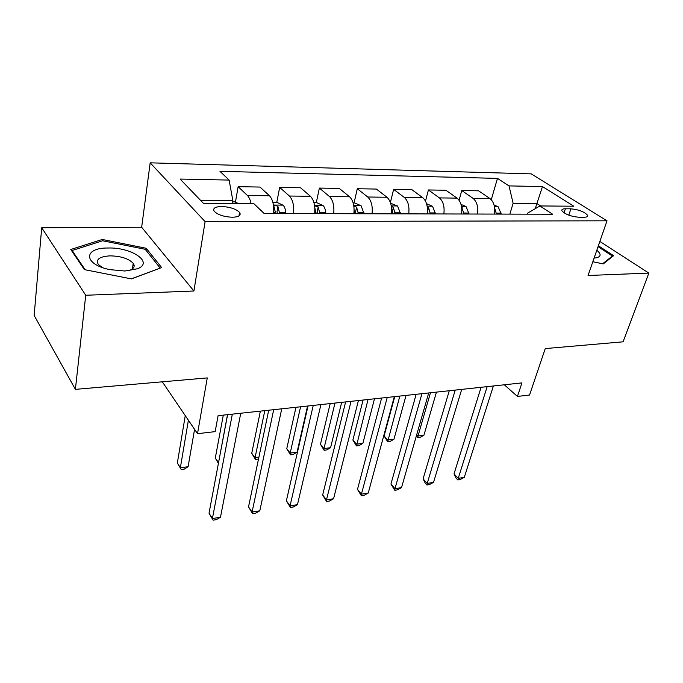 <?xml version="1.0" encoding="UTF-8"?>
<svg xmlns="http://www.w3.org/2000/svg" width="683" height="683" viewBox="0 0 683 683"><rect width="100%" height="100%" fill="white"/><g stroke="black" fill="none" stroke-linecap="round" stroke-linejoin="round"><path stroke-width="1.02" d="M134.175 265.764L132.937 265.243M232.305 217.237C238.879 216.981 241.312 215.376 239.596 212.43C235.994 208.93 230.026 206.949 221.702 206.505C214.983 206.718 212.515 208.349 214.3 211.388C217.988 214.889 223.99 216.835 232.305 217.237M41.706 227.738L34.15 315.435L75.395 389.361L85.734 295.261L193.912 291.001L205.105 221.608L150.183 162.827L141.663 227.251L41.706 227.738L85.734 295.261M205.105 221.608L607.016 220.805L531.263 173.883L150.183 162.827M607.016 220.805L588.063 275.488L648.85 273.098L599.862 241.449M648.85 273.098L623.084 341.824L545.256 348.578L529.556 395.022L517.449 396.43L521.949 382.89L218.099 415.682L215.162 431.63L197.515 433.679L207.265 377.912L75.395 389.361M570.886 208.819L565.396 208.785C562.69 208.819 561.511 209.442 561.853 210.671C564.909 214.223 570.536 216.409 578.706 217.237L584.23 217.237C586.817 217.194 587.961 216.588 587.662 215.418C584.639 211.867 579.047 209.672 570.886 208.819L568.802 215.179M540.629 205.95L536.838 203.491L513.121 203.261L509.014 185.896L497.463 178.391L219.96 171.331L229.129 180.081L232.852 200.589L200.495 200.281M509.014 185.896L542.473 186.587L573.822 206.215L539.886 205.95L527.805 213.053L527.464 214.163M229.129 180.081L180.099 179.057L203.38 203.278L253.871 203.679L264.184 213.514L552.632 214.223L539.886 205.95M162.306 381.814L197.515 433.679M504.327 384.794L517.449 396.43M535.216 208.691L542.473 186.587M509.86 214.121L513.121 203.261M232.348 203.508L232.852 200.589M497.463 178.391L491.273 199.709M494.432 214.078C495.363 207 493.86 201.818 489.907 198.522L478.578 190.822L461.768 190.531L459.096 200.23M251.071 203.654C250.311 199.871 249.09 197.156 247.434 195.509L238.136 186.681L235.447 202.159M238.136 186.681L259.975 187.057L269.503 195.782C272.833 199.53 274.199 205.446 273.601 213.531M293.545 213.583C294.185 205.583 292.802 199.735 289.396 196.03L279.68 187.398L276.803 202.322M279.68 187.398L300.537 187.757L310.458 196.294C313.932 199.957 315.333 205.737 314.658 213.634M333.697 213.685C334.405 205.873 332.988 200.153 329.462 196.533L319.362 188.081L316.297 202.603M319.362 188.081L339.297 188.423L349.576 196.781C353.171 200.358 354.597 206.01 353.862 213.736M372.056 213.779C372.816 206.138 371.381 200.546 367.736 197.011L357.303 188.73L354.067 202.936M357.303 188.73L376.384 189.063L386.979 197.25C390.676 200.751 392.127 206.275 391.333 213.822M408.733 213.864C409.552 206.394 408.093 200.93 404.345 197.464L393.621 189.362L390.403 202.51M393.621 189.362L411.892 189.678L422.76 197.694C426.551 201.118 428.028 206.531 427.182 213.916M443.848 213.958C444.718 206.642 443.233 201.297 439.4 197.899L428.403 189.959L425.509 201.101M428.403 189.959L445.922 190.258L457.047 198.121C460.914 201.476 462.408 206.77 461.52 214.001M477.485 214.035C478.399 206.881 476.905 201.639 472.995 198.318L461.768 190.531M592.827 261.734L603.26 263.903L613.616 255.69L598.368 245.76M193.912 291.001L141.663 227.251M84.385 269.606L131.409 278.895L161.64 267.574L146.222 248.279L102.288 239.468L70.776 249.483L84.385 269.606M102.117 240.928L102.288 239.468M145.957 250.226L146.222 248.279M481.088 387.304L454.024 473.908L458.233 478.348L487.158 386.646M464.295 477.349L460.188 479.526L457.772 479.918L458.233 478.348L464.295 477.349L493.391 385.972M457.772 479.918L456.09 478.151L454.024 473.908M494.074 205.062L498.155 206.744L501.279 214.095M496.473 214.086L494.663 208.05M430.469 392.768L418.013 436.01L423.921 435.216L436.454 392.119M416.732 434.661L418.013 436.01L417.74 437.683L416.297 436.155M423.921 435.216L420.105 437.368L417.74 437.683M449.277 390.736L423.093 478.868L427.216 483.419L455.211 390.095M433.517 482.386L429.402 484.589L426.892 484.998L427.216 483.419L433.517 482.386L461.708 389.395M426.892 484.998L425.244 483.18L423.093 478.868M416.152 394.313L390.941 484.025L394.97 488.695L421.94 393.681M401.519 487.619L397.395 489.856L394.783 490.283L394.97 488.695L401.519 487.619L428.702 392.956M394.783 490.283L390.941 484.025M381.626 398.035L357.491 489.395L361.418 494.176L387.244 397.429M368.239 493.066L364.107 495.329L361.384 495.781L361.418 494.176L368.239 493.066L394.304 396.669M361.384 495.781L357.491 489.395M461.042 204.43L466.019 206.514L469.11 214.018M394.748 396.618L384.111 435.942L387.824 440.04L393.954 439.22L406.052 395.397M464.099 214.01L461.64 207.239M399.837 396.072L387.679 441.73L384.111 435.942M393.954 439.22L390.13 441.397L387.679 441.73M426.568 203.739L432.535 206.275L435.566 213.933M363.083 400.042L352.88 440.031L356.509 444.223L362.869 443.378L374.489 398.804M430.35 213.924L428.574 207.632L427.234 206.684M427.396 212.174L427.72 213.916M368.026 399.504L356.492 445.931L352.88 440.031M362.869 443.378L359.036 445.589L356.492 445.931M390.642 203.261L397.591 206.018L400.579 213.847M330.179 403.585L320.455 444.274L323.981 448.569L330.589 447.689L341.679 402.347M391.513 212.259L391.666 213.83M395.124 213.839L393.382 207.41L391.325 206.257M393.382 207.41L392.238 212.02L392.571 213.83M334.969 403.072L323.981 448.569L324.118 450.285L320.455 444.274M330.589 447.689L326.747 449.935L324.118 450.285M345.615 401.92L322.666 494.979L326.474 499.896L351.045 401.339M333.577 498.735L329.437 501.032L326.602 501.501L326.474 499.896L333.577 498.735L358.413 400.545M326.602 501.501L322.666 494.979M353.154 202.928L354.708 202.945L361.119 205.754L364.039 213.762M295.97 407.281L286.766 448.68L290.19 453.085L297.054 452.172L307.572 406.026M354.11 209.801L354.725 213.736M358.344 213.745L356.62 207.171L353.811 205.933M356.62 207.171L355.536 211.884L355.869 213.736M300.58 406.786L290.19 453.085L290.471 454.818L286.766 448.68M297.054 452.172L293.212 454.443L290.471 454.818M594.099 258.072L596.037 257.867C601.177 256.697 601.441 254.161 596.814 250.251M598.052 246.674L612.395 256.04L602.628 263.766M612.088 256.902L612.395 256.04M107.974 248.014C82.865 247.69 83.343 264.569 110.168 269.665L124.946 271.014L137.599 268.718C154.11 262.383 131.477 247.101 107.974 248.014M128.062 270.835L130.274 270.101C134.141 268.342 135.114 266.063 133.194 263.288C128.617 258.575 120.908 256.099 110.057 255.852C99.505 256.552 95.577 259.395 98.284 264.389L102.066 267.403M132.929 265.337L134.175 265.875M160.121 268.146L131.213 278.852M85.162 269.759L72.125 250.507L102.629 240.766L145.231 249.304L160.129 268.026M72.039 251.353L72.125 250.507M308.007 405.984L286.373 500.793L290.062 505.847L313.232 405.42M297.464 504.643L293.323 506.974L290.369 507.46L290.062 505.847L297.464 504.643L320.925 404.584M290.369 507.46L286.373 500.793M313.924 202.586L316.562 202.612L322.991 205.481C324.493 206.94 325.407 209.314 325.748 212.601L325.842 213.659M260.368 411.123L251.745 453.264L255.041 457.781L258.883 457.269M314.795 207.649L316.101 213.642M319.883 213.651L318.201 206.932L314.598 205.788M318.201 206.932L317.177 211.747L317.501 213.642M264.791 410.645L255.041 457.781L255.493 459.522L251.745 453.264M258.516 459.036L255.493 459.522M268.709 410.227L248.527 506.863L252.07 512.062L273.695 409.689M259.796 510.799L255.655 513.172L252.573 513.676L252.07 512.062L259.796 510.799L281.746 408.818M252.573 513.676L248.527 506.863M272.85 202.219L276.658 202.253L283.103 205.19C284.546 206.684 285.443 209.118 285.784 212.473L285.878 213.566M223.298 415.127L215.307 458.028L218.551 462.656M279.637 213.548L277.99 206.676C275.855 205.071 274.489 204.968 273.909 206.368L275.676 213.54M277.99 206.676L277.033 211.61L277.349 213.54M227.499 414.675L218.517 462.826M218.406 463.415L215.307 458.028M227.593 414.658L209.024 513.198L212.404 518.551L232.322 414.154M220.472 517.236L216.34 519.643L213.113 520.173L212.404 518.551L220.472 517.236L240.749 413.241M213.113 520.173L209.024 513.198M238.461 203.56L234.867 201.886L232.63 201.869M185.264 415.64L177.349 462.997L180.355 467.761L188.107 466.72L194.57 429.342M188.388 420.241L180.355 467.761L181.183 469.528L177.349 462.997M188.107 466.72L184.273 469.11L181.183 469.528M472.995 198.318L489.907 198.522M439.4 197.899L457.047 198.121M404.345 197.464L422.76 197.694M367.736 197.011L386.979 197.25M329.462 196.533L349.576 196.781M289.396 196.03L310.458 196.294M247.434 195.509L269.503 195.782M564.064 212.883L565.396 208.785M498.001 206.676L494.441 206.65M501.194 213.139L496.387 213.13M465.866 206.445L461.503 206.411M469.016 213.045L464.013 213.028M461.828 209.544L462.306 207.845M432.373 206.198L427.148 206.164M435.481 212.942L430.256 212.925M427.404 212.063L428.574 207.632M397.438 205.95L391.265 205.907M400.486 212.831L395.039 212.814M360.957 205.685L353.76 205.634M354.631 212.686L353.982 212.686M363.945 212.72L358.251 212.703M322.828 205.404L314.53 205.344M316.007 212.567L314.769 212.567M325.748 212.601L319.789 212.584M282.941 205.122L273.431 205.054M275.582 212.447L273.704 212.439M285.784 212.473L279.543 212.456M238.982 215.922L239.596 212.43M587.252 216.622L587.662 215.418M594.116 258.072L596.037 257.867M132.468 268.863L133.194 263.288M130.274 270.101L137.599 268.718"/></g></svg>

